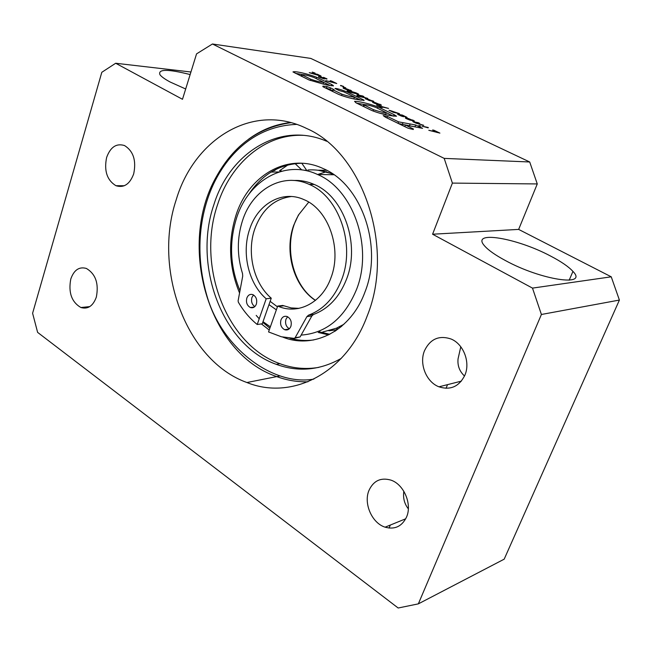 <?xml version="1.0" encoding="UTF-8"?>
<svg xmlns="http://www.w3.org/2000/svg" width="652" height="652" viewBox="0 0 652 652"><rect width="100%" height="100%" fill="white"/><g stroke="black" fill="none" stroke-linecap="round" stroke-linejoin="round"><path stroke-width="0.98" d="M291.428 196.505C274.166 198.803 261.957 209.61 254.793 228.917C246.448 252.609 253.595 283.196 271.248 298.192L262.275 323.791L257.214 324.5C249.814 318.478 243.522 311.037 238.339 302.178L238.11 300.808L242.707 276.146L242.544 273.636C236.945 255.731 236.945 238.029 242.544 220.515C252.348 189.52 282.642 171.916 309.244 184.418C338.836 196.496 355.601 244.345 341.697 279.553C334.631 297.63 323.588 309.496 308.567 315.152L313.522 314.468C328.502 308.836 339.521 297.035 346.579 279.056C360.45 244.035 343.743 196.464 314.215 184.451C307.532 181.484 300.735 180.156 293.808 180.474M298.966 308.355L291.191 307.931L282.715 305.446L277.687 306.073L268.559 331.933L281.387 336.774L294.15 338.372L295.128 337.744L306.913 316.619L308.567 315.152M271.248 298.192L266.195 298.771C248.51 283.693 241.33 252.935 249.7 229.121C257.793 203.807 282.43 189.642 304.019 199.651C328.437 209.479 342.308 248.779 330.971 277.736C322.267 302.569 298.502 314.875 278.567 306.432L277.687 306.073M254.818 306.603C251.917 304.451 250.947 301.403 251.925 297.459L253.506 294.948M256.358 304.142C255.071 307.19 253.074 308.315 250.368 307.516C247.01 305.584 245.837 302.422 246.839 298.021C248.119 294.957 250.123 293.824 252.854 294.631C256.195 296.57 257.361 299.741 256.358 304.142M289.301 328.787C286.041 326.66 284.924 323.473 285.967 319.244L287.597 316.725M290.89 326.326C289.545 329.399 287.467 330.523 284.663 329.7C281.134 327.687 279.904 324.435 280.955 319.945C282.283 316.848 284.37 315.715 287.206 316.554C290.719 318.575 291.949 321.827 290.89 326.326M294.476 338.323L300.107 336.945L311.868 315.927L313.522 314.468M257.214 324.5L266.195 298.771M273.188 170.808L274.5 170.604L276.415 169.104M279.007 171.981L271.077 172.055M322.716 332.031L336.359 328.217L343.873 324.305M303.058 135.339C265.03 133.709 230.718 163.35 217.621 204.5C196.464 265.217 225.918 344.737 279.822 363.661C292.503 368.347 305.462 369.594 318.706 367.402M326.636 141.248C280.189 120.97 229.814 152.755 213.921 204.557C192.756 265.494 222.242 345.307 276.236 364.329C298.282 372.341 319.961 370.36 341.273 358.388M282.723 337.084C313.628 349.651 350.857 330.947 364.933 292.104C383.294 246.595 361.51 184.329 323.147 168.566C288.062 151.949 248.518 175.258 235.942 215.396C227.784 241.607 228.991 267.475 239.561 293.017M261.411 323.914L269.227 330.034M256.195 315.389L259.211 318.771M262.78 322.341L269.871 328.217M289.895 338.184C297.744 340.458 305.69 341.037 313.726 339.928M329.798 334.297L321.159 332.227M320.238 331.925L318.665 331.371M328.632 334.883L318.217 332.455M326.611 171.68L317.76 174.459M318.388 170.229L326.652 170.294M239.993 290.71C230.058 266.807 228.909 242.585 236.554 218.045C248.29 180.669 284.973 159.121 317.451 174.451C353.197 189.096 373.506 247.092 356.505 289.545C344.582 318.029 326.13 333.213 301.142 335.104M333.783 174.671C325.283 170.93 316.652 169.373 307.883 169.993M305.372 170.229L304.492 170.351M301.819 163.236C279.545 163.905 261.639 174.581 248.102 195.282M263.718 323.205L262.846 322.169M287.956 164.891L279.586 170.71L281.11 171.354M336.236 329.847L328.893 330.792M270.36 326.839L263.017 321.672M403.824 491.249L403.735 492.146C403.026 498.47 404.558 504.029 408.339 508.837M368.983 490.385C363.36 503.377 371.909 523.124 385.104 527.175C394.81 529.832 401.958 526.449 406.555 517.02C412.357 504.086 403.824 484.24 390.858 480.1C380.809 477.28 373.514 480.703 368.983 490.385M106.618 157.482C103.912 170.759 107.01 180.172 115.926 185.706C123.872 188.159 129.789 184.239 133.676 173.929C136.455 160.628 133.415 151.182 124.565 145.567C116.415 143.049 110.432 147.018 106.618 157.482M176.211 199.773C152.788 269.48 185.91 360.597 246.921 382.528C291.387 400.589 345.87 374.028 367.231 315.87C395.104 247.532 362.968 152.755 306.766 128.542C253.106 101.948 194.092 139.088 176.211 199.773M70.791 278.999C68.232 292.512 71.598 302.023 80.889 307.524C87.898 309.504 93.049 306.032 96.333 297.108C98.949 283.579 95.648 274.027 86.414 268.461C79.218 266.415 74.01 269.928 70.791 278.999M460.785 346.766L458.054 358.861C457.386 365.682 459.546 371.404 464.526 376.025M424.517 350.678C418.959 363.718 426.204 382.031 438.967 386.815C450.483 390.475 459.122 386.603 464.876 375.21C470.605 362.251 463.442 343.84 450.907 338.95C438.975 335.087 430.181 338.999 424.517 350.678M190.148 74.556C167.727 68.925 157.678 68.998 159.993 74.784C161.566 76.814 164.956 79.226 170.18 82.03L185.681 88.982M550.524 256.024C516.612 237.915 470.434 230.099 484.469 245.78C488.209 250.115 495.161 255.022 505.333 260.498C541.127 280.132 588.601 287.141 572.945 271.411C568.683 266.725 561.209 261.591 550.524 256.024M437.003 132.054L428.804 130.302L439.904 133.106L434.004 130.261L432.651 129.96L437.003 132.054L436.856 132.446M420.524 125.836L418.845 125.486L420.393 126.195M428.307 127.523L421.958 126.146L428.185 127.857M416.098 123.195L423.727 125.323L415.324 122.682L419.595 123.342L418.201 122.666L412.92 121.663L416.098 123.195M409.578 119.984L414.395 121.036L407.948 118.346L412.504 120.351L406.204 118.004L405.357 117.979L405.723 118.322L409.578 119.984M401.143 116.007L403.58 116.749L399.806 114.964L407.068 117.417L402.414 115.086L397.59 114.287L401.143 116.007M391.33 111.305L393.172 112.283L399.529 113.692L390.458 110.62L388.967 110.286L391.33 111.305M376.807 104.89L381.004 107.262L382.333 107.556L380.32 106.586L388.543 108.411L376.701 105.184M376.62 104.108L381.428 105.192L375.161 102.568L379.586 104.516L373.4 102.217L372.545 102.177L372.854 102.494L376.62 104.108M369.065 100.473L373.873 101.557L367.272 98.876L372.031 100.881L365.234 98.501L369.065 100.473M361.298 96.496L359.162 95.551L363.881 96.561L362.569 95.934L357.239 94.858L361.192 96.602L356.888 95.632L358.152 96.243L367.752 98.419L361.298 96.496L361.151 96.92M350.23 92.274L358.698 94.312L355.959 92.82L350.898 91.321L356.701 93.595L351.102 92.331L347.777 90.644L347.125 90.913L350.23 92.274M356.546 94.043L356.701 93.595L356.53 94.043M346.864 89.772L351.591 90.84L344.468 88.036L343.188 87.816L343.245 88.232L346.864 89.772M312.259 72.103L315.071 73.097L312.259 72.103M394.126 114.662L396.546 116.219C392.52 116.186 381.607 114.491 371.542 110.375L356.057 102.845L354.549 101.321C360.083 101.516 367.875 103.358 377.924 106.846L394.126 114.662L393.58 116.154M212.446 43.994L310.784 58.419L529.709 161.981L537.272 183.937L518.65 229.406L611.242 276.815L619.4 300.067L504.183 559.172L418.339 603.866L398.176 608.006L37.612 332.373L32.6 313.262L101.81 72.299L115.681 63.252L182.487 99.291L196.554 53.871L212.446 43.994L444.191 158.387L529.709 161.981M385.454 117.213L407.85 128.102C411.428 129.194 413.278 129.495 413.417 129.014L405.422 125.029L422.594 128.338L415.634 124.98L398.592 121.867L387.557 116.512L383.197 115.6L385.454 117.213M335.006 88.517C336.505 87.979 345.943 91.239 349.953 93.309L364.069 100.155C360.866 100.498 348.681 98.493 338.608 94.361L323.172 86.855L322.952 86.121L326.97 86.586L330.507 87.865L334.077 89.642L333.18 89.927L341.998 94.206C347.174 95.925 351.371 96.903 354.59 97.132L343.743 91.826L339.268 90.587L335.006 88.517M331.746 84.54L333.368 85.624C331.884 85.942 328.502 85.42 323.213 84.059L308.909 79.911L292.96 71.932C294.826 70.913 307.076 73.57 316.636 77.246L331.746 84.54L331.314 85.779M309.26 72.674L321.183 76.211L317.589 74.312L309.26 72.674M326.888 79.071L324.452 77.661L323.147 77.36L324.94 78.354L318.698 76.414L320.613 77.344L318.51 76.854L323.465 78.713L324.623 78.982L323.033 78.216L326.994 78.843M334.044 82.551L325.796 80.644L336.766 83.529L331.534 81.011L330.181 80.693L333.938 82.869M340.629 85.412L343.661 86.463L340.531 85.697M342.911 86.838L345.772 87.857L342.911 86.838M444.191 158.387L452.39 183.098L432.586 234.223L532.488 288.111L541.404 314.476L418.339 603.866M115.681 63.252L190.938 71.997M541.404 314.476L619.4 300.067M532.488 288.111L611.242 276.815M432.586 234.223L518.65 229.406M452.39 183.098L537.272 183.937M387.027 117.971L387.557 116.512M398.054 123.334L398.592 121.867M416.09 127.067L398.527 123.562M409.546 125.526L410.132 123.945M415.047 126.561L415.634 124.98M404.835 126.635L405.422 125.029M412.912 129.463L413.156 128.803M375.829 107.401L386.326 112.674C383.669 112.69 379.423 111.704 373.58 109.715L363.694 104.752C365.674 104.401 369.725 105.282 375.829 107.401M363.816 106.618L364.321 105.225M373.099 111.052L373.58 109.715M356.701 103.163L364.541 104.548M377.443 108.183L377.924 106.846M386.416 112.78L393.27 116.089M386.245 112.91L385.756 114.247L380.206 113.391M354.549 97.246L360.735 100.147M322.805 86.537L322.952 86.121M325.617 88.036L326.432 88.134L326.97 86.586M326.432 88.134L329.969 89.414L330.507 87.865M329.969 89.414L332.716 90.742M332.65 91.459L333.18 89.927M341.518 95.567L341.998 94.206M353.767 98.754L354.59 97.132M313.962 77.49L323.645 82.331C320.833 82.266 316.546 81.231 310.8 79.234L301.615 74.63C303.971 74.475 308.086 75.428 313.962 77.49M301.803 76.447L302.267 75.086M310.368 80.506L310.8 79.234M295.291 73.277L301.599 74.442M316.187 78.566L316.636 77.246M323.726 82.437L330.091 85.51M323.588 82.511L323.09 84.035M319.871 76.08L320.083 75.477M320.148 76.137L320.336 75.599M317.524 74.687L319.333 75.559L318.103 75.347L314.468 73.969L317.524 74.687M326 78.9L326.171 78.403M326.155 78.933L326.31 78.476M343.604 88.419L343.791 87.89M344.223 88.729L344.468 88.036M350.279 90.75L350.515 90.106M347.809 89.251L349.741 90.18L348.616 90.025L344.761 88.55L347.809 89.251M349.594 90.595L349.741 90.18M347.589 91.166L347.777 90.644M348.461 91.582L348.722 90.84M356.611 94.059L356.913 93.203M357.418 94.222L357.663 93.538M358.217 94.328L358.364 93.921M358.029 95.379L358.184 94.939M365.788 99.104L365.968 98.615M365.878 99.153L366.065 98.631M371.876 101.321L372.031 100.881M372.504 101.467L372.748 100.791M373.335 101.598L373.482 101.182M373.229 102.69L373.4 102.217M374.142 103.13L374.395 102.421M374.256 103.187L374.517 102.445M379.431 104.948L379.586 104.516M379.537 104.972L379.814 104.19M379.937 105.062L380.181 104.369M380.825 105.216L380.98 104.785M374.419 102.894L377.353 104.108L374.313 103.212M398.405 114.817L398.576 114.336M402.251 115.526L402.414 115.086M405.495 117.205L405.707 116.635M405.894 117.311L406.074 116.806M403.555 115.983L401.094 115.249L403.555 115.983M406.025 118.477L406.204 118.004M406.921 118.925L407.19 118.199M407.035 118.974L407.313 118.224M412.341 120.799L412.504 120.351M412.366 120.807L412.675 119.984M412.781 120.913L413.058 120.164M413.71 121.076L413.89 120.596M407.28 118.713L410.304 119.968L407.158 119.031M413.661 122.168L413.833 121.72M311.868 315.927L306.913 316.619M300.107 336.945L295.128 337.744M248.567 139.194C261.281 129.854 275.25 124.296 290.458 122.519M313.873 379.097C272.446 386.465 221.069 347.369 206.627 294.745C191.892 242.878 204.255 200.547 216.741 177.751C228.42 156.154 253.286 125.966 296.701 124.402M301.786 163.236L306.522 170.09M255.812 185.005L256.48 185.641M336.122 330.491L337.459 327.703M298.543 214.785L293.702 225.323C284.003 251.827 293.791 286.367 315.397 300.433M277.426 306.815L270.14 301.346M307.94 381.803C297.279 382.039 286.88 380.312 276.741 376.603C207.483 353.221 177.556 244.793 216.211 176.977C233.693 145.347 258.624 127.246 291.012 122.666M268.983 304.639L276.358 309.847M402.414 124.263L403.001 122.666M309.244 184.418L314.215 184.451M278.567 306.432L283.596 305.812M250.368 307.516L254.28 307.043M284.663 329.7L288.999 329.048M334.696 331.436L341.795 326.155M298.779 214.752C282.463 241.688 291.273 284.631 315.527 300.327M276.236 364.329L279.822 363.661M317.451 174.451L333.889 174.752M298.534 308.445L294.427 308.975M280.629 169.887L281.403 171.272M295.071 163.603L301.737 169.911M318.372 170.254L332.544 173.823M299.081 214.239L308.567 202.332M385.104 527.175L405.74 518.78M115.926 185.706L124.312 185.738M246.921 382.528L279.749 376M80.889 307.524L89.78 306.603M438.967 386.815L461.363 381.135M389.089 528.071L390.32 525.056M446.049 388.315L447.549 384.639M569.172 280.205L572.945 271.411M413.229 129.52L413.417 129.014M363.14 106.292L363.694 104.752M364.069 100.155L363.906 100.636M333.033 89.821L332.496 91.378M301.11 76.113L301.615 74.63M333.368 85.624L333.221 86.056"/></g></svg>
